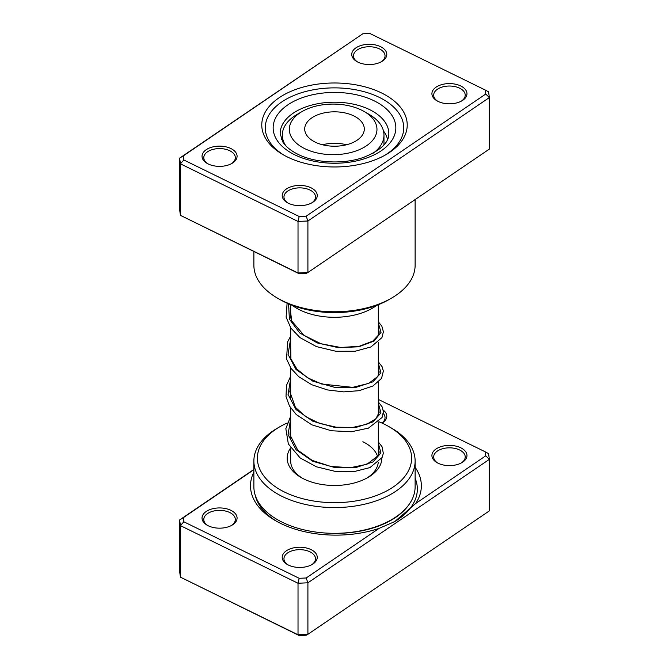 <?xml version="1.0" encoding="UTF-8"?>
<svg xmlns="http://www.w3.org/2000/svg" width="669" height="669" viewBox="0 0 669 669"><rect width="100%" height="100%" fill="white"/><g stroke="black" fill="none" stroke-linecap="round" stroke-linejoin="round"><path stroke-width="1" d="M381.564 92.966A72.737 41.996 180 0 1 385.929 154.673A72.737 41.996 180 0 1 287.436 156.998A72.737 41.996 180 0 1 283.071 154.673A72.737 41.996 180 0 1 281.013 96.52A72.737 41.996 180 0 1 381.564 92.966M384.658 155.384A69.233 39.973 0 0 0 403.733 127.838A69.233 39.973 0 0 0 379.298 97.365A69.233 39.973 0 0 0 305.424 91.569A69.233 39.973 0 0 0 265.267 127.838A69.233 39.973 0 0 0 284.342 155.384A69.233 39.973 180 0 1 265.267 127.838A69.233 39.973 180 0 1 305.424 91.569A69.233 39.973 180 0 1 379.298 97.365A69.233 39.973 180 0 1 403.733 127.838A69.233 39.973 180 0 1 384.658 155.384M230.897 148.535A17.528 10.119 180 0 1 231.951 163.403A17.528 10.119 180 0 1 208.218 163.964A17.528 10.119 180 0 1 207.164 163.403A17.528 10.119 180 0 1 206.671 149.396A17.528 10.119 180 0 1 230.897 148.535M231.298 163.763A15.772 9.107 0 0 0 235.329 157.683A15.772 9.107 0 0 0 229.768 150.742A15.772 9.107 0 0 0 212.934 149.421A15.772 9.107 0 0 0 203.786 157.683A15.772 9.107 0 0 0 207.816 163.763M380.611 46.705A17.528 10.119 180 0 1 381.664 61.573A17.528 10.119 180 0 1 357.923 62.133A17.528 10.119 180 0 1 356.878 61.573A17.528 10.119 180 0 1 356.376 47.558A17.528 10.119 180 0 1 380.611 46.705M381.012 61.933A15.772 9.107 0 0 0 385.043 55.853A15.772 9.107 0 0 0 379.474 48.904A15.772 9.107 0 0 0 362.64 47.583A15.772 9.107 0 0 0 353.491 55.853A15.772 9.107 0 0 0 357.53 61.933M460.782 85.992A17.528 10.119 180 0 1 461.836 100.86A17.528 10.119 180 0 1 438.103 101.42A17.528 10.119 180 0 1 437.049 100.86A17.528 10.119 180 0 1 436.556 86.845A17.528 10.119 180 0 1 460.782 85.992M461.184 101.22A15.772 9.107 0 0 0 465.214 95.14A15.772 9.107 0 0 0 459.645 88.191A15.772 9.107 0 0 0 442.811 86.87A15.772 9.107 0 0 0 433.671 95.14A15.772 9.107 0 0 0 437.702 101.22M311.077 187.822A17.528 10.119 180 0 1 312.122 202.69A17.528 10.119 180 0 1 288.389 203.251A17.528 10.119 180 0 1 287.336 202.69A17.528 10.119 180 0 1 286.842 188.683A17.528 10.119 180 0 1 311.077 187.822M311.47 203.05A15.772 9.107 0 0 0 315.509 196.97A15.772 9.107 0 0 0 309.939 190.029A15.772 9.107 0 0 0 293.106 188.708A15.772 9.107 0 0 0 283.957 196.97A15.772 9.107 0 0 0 287.988 203.05M391.507 298.131L389.032 299.561A77.119 44.522 180 0 1 284.601 302.028A77.119 44.522 180 0 1 279.968 299.561L277.493 298.131A80.623 46.546 0 0 0 282.326 300.707A80.623 46.546 0 0 0 391.507 298.131A80.623 46.546 0 0 0 415.123 265.217L415.123 199.579M253.877 251.544L253.877 265.217A80.623 46.546 0 0 0 277.493 298.131M485.184 89.989L488.562 91.845L489.374 97.557L307.907 220.987L298.023 221.456L180.438 163.83L180.438 215.351L179.627 209.648L179.627 158.127L362.824 33.776L183.239 155.936L183.816 159.966L299.185 216.505L306.176 216.179L485.761 94.02L485.184 89.989L369.815 33.45L362.824 33.776M299.185 273.746L298.023 272.969L307.907 272.509L306.176 273.42L299.185 273.746L180.438 215.351L298.023 272.969L298.023 221.456L299.185 216.505M306.176 216.179L307.907 220.987L307.907 272.509L489.374 149.07L489.374 97.557L485.761 94.02M183.816 159.966L180.438 163.83L179.627 158.127L183.239 155.936M407.588 204.697L396.993 211.906M394.911 213.319L379.959 223.496M282.318 136.627A53.453 30.866 0 0 0 281.465 139.47M292.219 305.315A53.453 30.866 0 0 0 321.245 316.337A53.453 30.866 0 0 0 376.781 305.315M387.535 139.47A53.453 30.866 0 0 0 383.462 130.948M253.877 469.688L183.239 517.739L183.816 521.77L299.185 578.309L306.176 577.983L379.106 528.368A85.431 49.322 180 0 1 280.646 523.417A85.431 49.322 180 0 1 275.519 520.683A85.431 49.322 180 0 1 253.877 472.071M438.103 463.224A17.528 10.119 180 0 1 437.049 462.664A17.528 10.119 180 0 1 436.556 448.648A17.528 10.119 180 0 1 460.782 447.795A17.528 10.119 180 0 1 461.836 462.664A17.528 10.119 180 0 1 438.103 463.224M461.184 463.023A15.772 9.107 0 0 0 465.214 456.935A15.772 9.107 0 0 0 459.645 449.994A15.772 9.107 0 0 0 442.811 448.673A15.772 9.107 0 0 0 433.671 456.935A15.772 9.107 0 0 0 437.702 463.023M379.005 410.482A15.772 9.107 0 0 0 378.32 410.189M288.389 565.054A17.528 10.119 180 0 1 287.336 564.494A17.528 10.119 180 0 1 286.842 550.487A17.528 10.119 180 0 1 311.077 549.625A17.528 10.119 180 0 1 312.122 564.494A17.528 10.119 180 0 1 288.389 565.054M311.47 564.853A15.772 9.107 0 0 0 315.509 558.774A15.772 9.107 0 0 0 309.939 551.825A15.772 9.107 0 0 0 293.106 550.503A15.772 9.107 0 0 0 283.957 558.774A15.772 9.107 0 0 0 287.988 564.853M208.218 525.767A17.528 10.119 180 0 1 207.164 525.207A17.528 10.119 180 0 1 206.671 511.191A17.528 10.119 180 0 1 230.897 510.338A17.528 10.119 180 0 1 231.951 525.207A17.528 10.119 180 0 1 208.218 525.767M231.298 525.566A15.772 9.107 0 0 0 235.329 519.487A15.772 9.107 0 0 0 229.768 512.538A15.772 9.107 0 0 0 212.934 511.216A15.772 9.107 0 0 0 203.786 519.487A15.772 9.107 0 0 0 207.816 525.566M381.823 458.039A47.323 27.32 180 0 1 367.958 477.474A47.323 27.32 180 0 1 303.877 478.987A47.323 27.32 180 0 1 301.042 477.474A47.323 27.32 180 0 1 290.614 447.937M290.681 448.046L290.681 461.025A43.819 25.297 0 0 0 302.321 478.193M287.252 422.975A77.119 44.522 0 0 0 279.968 426.68A77.119 44.522 0 0 0 284.601 492.1A77.119 44.522 0 0 0 391.206 488.328A77.119 44.522 0 0 0 389.032 426.68A77.119 44.522 0 0 0 384.399 424.213A77.119 44.522 0 0 0 378.905 421.754M389.032 426.68L391.507 428.11A80.623 46.546 180 0 1 415.123 461.025A80.623 46.546 180 0 1 368.368 503.264A80.623 46.546 180 0 1 282.326 496.507A80.623 46.546 180 0 1 253.877 461.025A80.623 46.546 180 0 1 277.493 428.11L279.968 426.68M253.877 461.025L253.877 486.781A80.623 46.546 0 0 0 282.326 522.263A80.623 46.546 0 0 0 368.368 529.02A80.623 46.546 0 0 0 415.123 486.781L415.123 461.025M383.212 410.089A17.528 10.119 180 0 1 382.083 423.126M415.123 467.313A85.431 49.322 180 0 1 415.675 503.498L485.761 455.823L485.184 451.792L378.32 399.418M183.239 517.739L179.627 519.93L179.627 571.443L180.438 577.155L298.023 634.772L307.907 634.304L489.374 510.873L489.374 459.352L307.907 582.791L307.907 634.304L306.176 635.224L299.185 635.55L180.438 577.155L180.438 525.633L179.627 519.93L253.877 469.421M306.176 577.983L307.907 582.791L298.023 583.259L298.023 634.772L299.185 635.55M299.185 578.309L298.023 583.259L180.438 525.633L183.816 521.77M485.184 451.792L488.562 453.649L489.374 459.352L485.761 455.823M366.679 478.193A43.819 25.297 0 0 0 378.244 462.446M377.684 456.751A43.819 25.297 0 0 0 362.857 441.732M381.957 423.067A15.772 9.107 0 0 0 385.043 417.648A15.772 9.107 0 0 0 383.312 413.501M379.106 528.368L394.735 521.611L415.675 503.498M293.315 139.921A43.819 25.297 0 0 0 351.409 152.373A43.819 25.297 0 0 0 372.976 118.831A43.819 25.297 0 0 0 364.128 111.489A43.819 25.297 0 0 0 302.162 111.489A43.819 25.297 0 0 0 293.315 139.921M364.128 111.489L369.087 114.349A50.827 29.344 180 0 1 379.348 122.87A50.827 29.344 180 0 1 383.973 135.105A50.827 29.344 180 0 1 373.076 153.26M361.586 121.85A29.796 17.202 0 0 0 328.144 112.216A29.796 17.202 0 0 0 304.704 129.017A29.796 17.202 0 0 0 307.414 136.192A29.796 17.202 0 0 0 340.856 145.825A29.796 17.202 0 0 0 364.296 129.017A29.796 17.202 0 0 0 361.586 121.85M346.517 144.763A29.796 17.202 0 0 0 322.483 144.763M383.922 144.972A50.827 29.344 0 0 0 383.973 143.684L383.973 135.105M285.797 145.758A50.827 29.344 180 0 1 282.318 135.105A50.827 29.344 180 0 1 297.212 114.349L302.162 111.489M369.656 109.649A54.331 31.368 0 0 0 311.679 105.1A54.331 31.368 0 0 0 280.169 133.566L282.736 141.861C285.538 146.436 290.58 150.567 297.889 154.271C315.258 163.119 343.715 164.532 363.66 157.34C380.636 150.475 389.024 142.547 388.831 133.566A54.331 31.368 0 0 0 369.656 109.649M294.803 154.84A61.339 35.415 180 0 1 287.729 104.924A61.339 35.415 180 0 1 374.197 100.843A61.339 35.415 180 0 1 381.271 150.759A61.339 35.415 180 0 1 294.803 154.84M378.32 443.246L380.937 452.98L372.959 461.961L356.209 467.43L334.5 467.439L312.791 461.284L296.041 449.66L288.063 434.524L290.681 418.635M378.32 403.173L380.937 412.915L372.959 421.896L356.209 427.366L334.5 427.374L312.791 421.211L296.041 409.587L288.063 394.459L290.681 378.562M378.32 363.108L380.937 372.85L372.959 381.823L356.209 387.292L334.5 387.301L312.791 381.146L296.041 369.522L288.063 354.394L290.681 338.497M378.32 323.035L381.046 332.351L374.046 341.081L358.768 346.793L338.414 347.671L317.24 342.921L299.679 332.911L289.401 319.13L288.556 303.843M408.165 505.689A78.415 45.275 180 0 1 332.635 533.318M276.974 521.502A81.409 47.006 180 0 1 255.198 495.177M415.123 478.201A81.409 47.006 180 0 1 394.116 521.962M378.32 304.721L378.32 335.47M378.32 342.177L378.32 375.535M378.32 382.25L378.32 415.6M378.32 422.315L378.32 455.673M290.681 304.721L290.681 318.093M290.681 327.835L290.681 358.158M290.681 367.9L290.681 398.222M290.681 407.973L290.681 438.287M378.32 448.69L379.189 452.077L378.42 455.455L366.905 464.286L350.489 467.664L330.988 466.494L312.206 460.414L297.755 450.162L289.986 434.9L290.681 426.002M378.32 408.625L379.189 412.263L375.869 418.844L366.679 424.305L352.789 427.416L336.256 427.215L319.498 423.377L305.549 416.561L295.397 407.329L289.811 391.608L290.681 385.938M378.32 368.552L379.189 372.039L377.742 376.53L368.694 383.404L352.638 387.351L321.613 384.014L307.564 377.768L296.885 369.071L290.89 358.843L290.681 345.865M378.32 328.487L379.189 332.05L378.503 335.077L372.775 341.14L359.111 346.316L340.646 347.479L321.003 343.749L304.002 335.353L291.684 320.911L290.154 308.091L290.681 305.8M378.32 441.983L381.982 446.624L383.345 453.289L382.108 457.496L369.957 467.589L354.177 471.561L335.345 471.419L316.37 466.786L300.197 457.981L288.356 443.973L285.839 428.662L290.681 416.252M378.32 401.91L382.166 406.919L383.387 411.652L382.074 417.489L368.427 428.143L351.309 431.764L331.314 430.752L311.863 424.848L296.25 414.537L289.485 406.05L286.006 396.633L286.499 385.294L290.681 376.187M378.32 361.845L382.066 366.654L383.362 371.119L381.531 378.411L372.984 385.98L359.069 390.688L343.749 391.883L327.384 389.918L311.813 384.75L298.767 376.706L291.023 368.402L286.549 358.994L287.628 341.859L290.681 336.114M378.32 321.772L381.857 326.188L383.396 331.782L381.932 337.628L370.927 346.943L355.088 351.25L335.905 351.275L316.479 346.626L299.971 337.602L290.856 328.086L286.123 317.123L287.093 303.199M282.318 135.105L282.318 141.159"/></g></svg>
